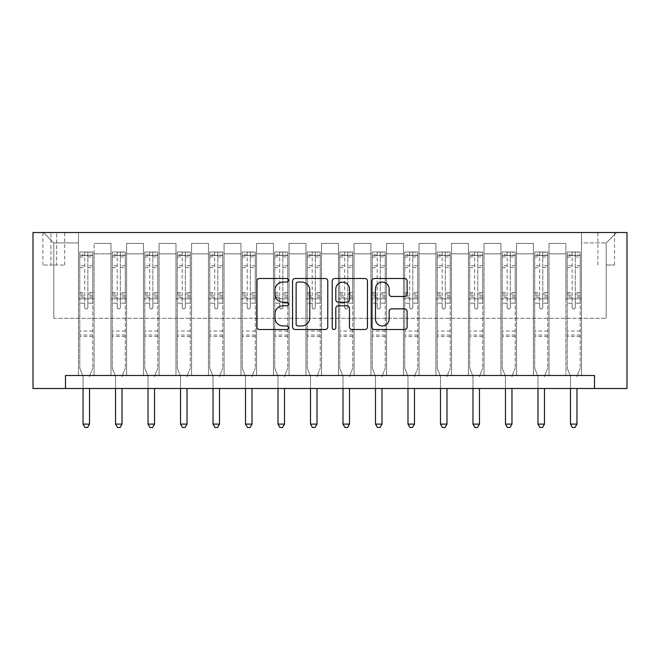 <?xml version="1.0" encoding="UTF-8"?>
<svg xmlns="http://www.w3.org/2000/svg" width="660" height="660" viewBox="0 0 660 660"><rect width="100%" height="100%" fill="white"/><g stroke="black" fill="none" stroke-linecap="round" stroke-linejoin="round"><path stroke-width="0.49" stroke-dasharray="3.3 2.47" d="M288.412 280.277A1.79 1.79 0 0 0 286.622 278.487L259.512 278.487A2.549 2.549 0 0 0 256.963 281.036L256.963 326.972A2.549 2.549 0 0 0 259.512 329.522L286.622 329.522A1.79 1.79 0 0 0 288.412 327.731A1.79 1.79 0 0 0 286.622 325.949L283.115 325.949A8.168 8.168 0 0 1 274.948 317.782L274.948 313.954A8.168 8.168 0 0 1 283.115 305.795L286.622 305.795A1.79 1.79 0 0 0 288.412 304.004A1.79 1.79 0 0 0 286.622 302.222L283.115 302.222A8.168 8.168 0 0 1 274.948 294.055L274.948 290.227A8.168 8.168 0 0 1 283.115 282.059L286.622 282.059A1.79 1.79 0 0 0 288.412 280.277M606.202 232.518L614.526 232.518L606.202 232.518M606.202 265.015L614.526 265.015L606.202 265.015M65.497 388.492L65.497 375.49L65.497 388.492L65.497 375.49L594.503 375.49L65.497 375.49L594.503 375.49L594.503 388.492L33 388.492L33 232.518L627 232.518L627 388.492L594.503 388.492L594.503 375.49L594.503 388.492M78.49 375.49L94.091 375.49L78.49 375.49L94.091 375.49L78.49 375.49L78.49 232.518L43.395 232.518L616.605 232.518L581.51 232.518L581.51 375.49L565.909 375.49L581.51 375.49L565.909 375.49L581.51 375.49L581.51 232.518L581.51 298.807L581.51 242.913L606.202 242.913L581.51 242.913L581.51 232.518L78.49 232.518L78.49 298.807L94.091 298.807L94.091 253.836L94.091 375.49L94.091 243.433L94.091 375.49L94.091 298.807L78.49 298.807L78.49 242.913L53.798 242.913L78.49 242.913L78.49 232.518L78.49 375.49M110.987 375.49L126.588 375.49L110.987 375.49L126.588 375.49L110.987 375.49L110.987 243.433L94.091 243.433L110.987 243.433L110.987 375.49L110.987 298.807L126.588 298.807L126.588 253.836L126.588 375.49L126.588 243.433L126.588 375.49L126.588 298.807L110.987 298.807L110.987 253.836L110.987 375.49M143.484 375.49L159.076 375.49L143.484 375.49L159.076 375.49L143.484 375.49L143.484 243.433L126.588 243.433L126.588 253.836L126.588 243.433L143.484 243.433L143.484 375.49L143.484 298.807L159.076 298.807L159.076 253.836L159.076 375.49L159.076 243.433L159.076 375.49L159.076 298.807L143.484 298.807L143.484 253.836L143.484 298.807L159.076 298.807L143.484 298.807L143.484 375.49M175.972 375.49L191.573 375.49L175.972 375.49L191.573 375.49L175.972 375.49L175.972 243.433L159.076 243.433L159.076 253.836L159.076 243.433L175.972 243.433L175.972 375.49L175.972 298.807L191.573 298.807L191.573 253.836L191.573 375.49L191.573 243.433L191.573 375.49L191.573 298.807L175.972 298.807L175.972 253.836L175.972 298.807L191.573 298.807L175.972 298.807L175.972 375.49M208.469 375.49L224.07 375.49L208.469 375.49L224.07 375.49L208.469 375.49L208.469 243.433L191.573 243.433L191.573 253.836L191.573 243.433L208.469 243.433L208.469 375.49L208.469 298.807L224.07 298.807L224.07 253.836L224.07 375.49L224.07 243.433L224.07 375.49L224.07 298.807L208.469 298.807L208.469 253.836L208.469 298.807L224.07 298.807L208.469 298.807L208.469 375.49M240.966 375.49L256.558 375.49L240.966 375.49L256.558 375.49L240.966 375.49L240.966 243.433L224.07 243.433L224.07 253.836L224.07 243.433L240.966 243.433L240.966 375.49L240.966 298.807L256.558 298.807L256.558 253.836L256.558 375.49L256.558 243.433L256.558 375.49L256.558 298.807L240.966 298.807L240.966 253.836L240.966 298.807L256.558 298.807L240.966 298.807L240.966 375.49M273.463 375.49L289.055 375.49L273.463 375.49L289.055 375.49L273.463 375.49L273.463 243.433L256.558 243.433L256.558 253.836L256.558 243.433L273.463 243.433L273.463 375.49L273.463 298.807L289.055 298.807L289.055 253.836L289.055 375.49L289.055 243.433L289.055 375.49L289.055 298.807L273.463 298.807L273.463 253.836L273.463 298.807L289.055 298.807L273.463 298.807L273.463 375.49M305.951 375.49L321.552 375.49L305.951 375.49L321.552 375.49L305.951 375.49L305.951 243.433L289.055 243.433L289.055 253.836L289.055 243.433L305.951 243.433L305.951 375.49L305.951 298.807L321.552 298.807L321.552 253.836L321.552 375.49L321.552 243.433L321.552 375.49L321.552 298.807L305.951 298.807L305.951 253.836L305.951 298.807L321.552 298.807L305.951 298.807L305.951 375.49M338.448 375.49L354.049 375.49L338.448 375.49L354.049 375.49L338.448 375.49L338.448 243.433L321.552 243.433L321.552 253.836L321.552 243.433L338.448 243.433L338.448 375.49L338.448 298.807L354.049 298.807L354.049 253.836L354.049 375.49L354.049 243.433L354.049 375.49L354.049 298.807L338.448 298.807L338.448 253.836L338.448 298.807L354.049 298.807L338.448 298.807L338.448 375.49M370.945 375.49L386.537 375.49L370.945 375.49L386.537 375.49L370.945 375.49L370.945 243.433L354.049 243.433L354.049 253.836L354.049 243.433L370.945 243.433L370.945 375.49L370.945 298.807L386.537 298.807L386.537 253.836L386.537 375.49L386.537 243.433L386.537 375.49L386.537 298.807L370.945 298.807L370.945 253.836L370.945 298.807L386.537 298.807L370.945 298.807L370.945 375.49M403.441 375.49L419.034 375.49L403.441 375.49L419.034 375.49L403.441 375.49L403.441 243.433L386.537 243.433L386.537 253.836L386.537 243.433L403.441 243.433L403.441 375.49L403.441 298.807L419.034 298.807L419.034 253.836L419.034 375.49L419.034 243.433L419.034 375.49L419.034 298.807L403.441 298.807L403.441 253.836L403.441 298.807L419.034 298.807L403.441 298.807L403.441 375.49M435.93 375.49L451.531 375.49L435.93 375.49L451.531 375.49L435.93 375.49L435.93 243.433L419.034 243.433L419.034 253.836L419.034 243.433L435.93 243.433L435.93 375.49L435.93 298.807L451.531 298.807L451.531 253.836L451.531 375.49L451.531 243.433L451.531 375.49L451.531 298.807L435.93 298.807L435.93 253.836L435.93 298.807L451.531 298.807L435.93 298.807L435.93 375.49M468.427 375.49L484.028 375.49L468.427 375.49L484.028 375.49L468.427 375.49L468.427 243.433L451.531 243.433L451.531 253.836L451.531 243.433L468.427 243.433L468.427 375.49L468.427 298.807L484.028 298.807L484.028 253.836L484.028 375.49L484.028 243.433L484.028 375.49L484.028 298.807L468.427 298.807L468.427 253.836L468.427 298.807L484.028 298.807L468.427 298.807L468.427 375.49M500.923 375.49L516.516 375.49L500.923 375.49L516.516 375.49L500.923 375.49L500.923 243.433L484.028 243.433L484.028 253.836L484.028 243.433L500.923 243.433L500.923 375.49L500.923 298.807L516.516 298.807L516.516 253.836L516.516 375.49L516.516 243.433L516.516 375.49L516.516 298.807L500.923 298.807L500.923 253.836L500.923 298.807L516.516 298.807L500.923 298.807L500.923 375.49M533.412 375.49L549.013 375.49L533.412 375.49L549.013 375.49L533.412 375.49L533.412 243.433L516.516 243.433L516.516 253.836L516.516 243.433L533.412 243.433L533.412 375.49L533.412 298.807L549.013 298.807L549.013 253.836L549.013 375.49L549.013 243.433L549.013 375.49L549.013 298.807L533.412 298.807L533.412 253.836L533.412 298.807L549.013 298.807L533.412 298.807L533.412 375.49M50.935 232.518L42.875 232.518L50.935 232.518L50.935 265.015L42.875 265.015L56.653 265.015L50.935 265.015L50.935 232.518M56.653 232.518L64.713 232.518L56.653 232.518L56.653 265.015L64.713 265.015L56.653 265.015L56.653 232.518M53.798 318.301L53.798 242.913L43.395 232.518L53.798 242.913L53.798 318.301L606.202 318.301L53.798 318.301M606.202 318.301L606.202 242.913L606.202 318.301M565.909 298.807L581.51 298.807L581.51 375.49L581.51 298.807L565.909 298.807L565.909 253.836L565.909 298.807L581.51 298.807L565.909 298.807L565.909 375.49L565.909 243.433L549.013 243.433L549.013 253.836L549.013 243.433L565.909 243.433L565.909 375.49L565.909 298.807M78.49 298.807L94.091 298.807L78.49 298.807M110.987 243.433L94.091 243.433L110.987 243.433L110.987 253.836L110.987 243.433M110.987 298.807L126.588 298.807L110.987 298.807M143.484 253.836L143.484 243.433L143.484 253.836L126.588 253.836L143.484 253.836M175.972 253.836L175.972 243.433L175.972 253.836L159.076 253.836L175.972 253.836M208.469 253.836L208.469 243.433L208.469 253.836L191.573 253.836L208.469 253.836M240.966 253.836L240.966 243.433L240.966 253.836L224.07 253.836L240.966 253.836M273.463 253.836L273.463 243.433L273.463 253.836L256.558 253.836L273.463 253.836M305.951 253.836L305.951 243.433L305.951 253.836L289.055 253.836L305.951 253.836M338.448 253.836L338.448 243.433L338.448 253.836L321.552 253.836L338.448 253.836M370.945 253.836L370.945 243.433L370.945 253.836L354.049 253.836L370.945 253.836M403.441 253.836L403.441 243.433L403.441 253.836L386.537 253.836L403.441 253.836M435.93 253.836L435.93 243.433L435.93 253.836L419.034 253.836L435.93 253.836M468.427 253.836L468.427 243.433L468.427 253.836L451.531 253.836L468.427 253.836M500.923 253.836L500.923 243.433L500.923 253.836L484.028 253.836L500.923 253.836M533.412 253.836L533.412 243.433L533.412 253.836L516.516 253.836L533.412 253.836M565.909 253.836L565.909 243.433L565.909 253.836L549.013 253.836L565.909 253.836M143.484 243.433L126.588 243.433L143.484 243.433M175.972 243.433L159.076 243.433L175.972 243.433M208.469 243.433L191.573 243.433L208.469 243.433M240.966 243.433L224.07 243.433L240.966 243.433M273.463 243.433L256.558 243.433L273.463 243.433M305.951 243.433L289.055 243.433L305.951 243.433M338.448 243.433L321.552 243.433L338.448 243.433M370.945 243.433L354.049 243.433L370.945 243.433M403.441 243.433L386.537 243.433L403.441 243.433M435.93 243.433L419.034 243.433L435.93 243.433M468.427 243.433L451.531 243.433L468.427 243.433M500.923 243.433L484.028 243.433L500.923 243.433M533.412 243.433L516.516 243.433L533.412 243.433M565.909 243.433L549.013 243.433L565.909 243.433M616.605 232.518L606.202 242.913L616.605 232.518M327.764 326.972L327.764 281.036A2.549 2.549 0 0 0 325.215 278.487L295.102 278.487A2.549 2.549 0 0 0 292.553 281.036L292.553 326.972A2.549 2.549 0 0 0 295.102 329.522L325.215 329.522A2.549 2.549 0 0 0 327.764 326.972M297.916 282.059A1.79 1.79 0 0 0 296.125 283.849L296.125 324.159A1.79 1.79 0 0 0 297.916 325.949L301.612 325.949A8.168 8.168 0 0 0 309.779 317.782L309.779 290.227A8.168 8.168 0 0 0 301.612 282.059L297.916 282.059M334.785 278.487L364.897 278.487A2.549 2.549 0 0 1 367.447 281.036L367.447 326.972A2.549 2.549 0 0 1 364.897 329.522L352.011 329.522A2.549 2.549 0 0 1 349.453 326.972L349.453 308.344A2.549 2.549 0 0 0 346.904 305.795L338.357 305.795A2.549 2.549 0 0 0 335.808 308.344L335.808 327.731A1.79 1.79 0 0 1 334.018 329.522A1.79 1.79 0 0 1 332.236 327.731L332.236 281.036A2.549 2.549 0 0 1 334.785 278.487M349.453 289.014A6.823 6.823 0 0 0 342.631 282.191A6.823 6.823 0 0 0 335.808 289.014L335.808 299.665A2.549 2.549 0 0 0 338.357 302.222L346.904 302.222A2.549 2.549 0 0 0 349.453 299.665L349.453 289.014M391.685 296.48L404.572 296.48A2.549 2.549 0 0 0 407.121 293.923L407.121 281.036A2.549 2.549 0 0 0 404.572 278.487L374.459 278.487A2.549 2.549 0 0 0 371.91 281.036L371.91 326.972A2.549 2.549 0 0 0 374.459 329.522L404.572 329.522A2.549 2.549 0 0 0 407.121 326.972L407.121 311.404A2.549 2.549 0 0 0 404.572 308.855L391.685 308.855A2.549 2.549 0 0 0 389.136 311.404L389.136 319.126A6.823 6.823 0 0 1 382.305 325.949A6.823 6.823 0 0 1 375.482 319.126L375.482 288.882A6.823 6.823 0 0 1 382.305 282.059A6.823 6.823 0 0 1 389.136 288.882L389.136 293.923A2.549 2.549 0 0 0 391.685 296.48M84.727 307.387A1.559 1.559 0 0 0 86.295 308.946A1.559 1.559 0 0 1 84.727 307.387L84.727 303.171L84.727 307.387M92.722 252.013L90.189 252.013L90.189 255.395L92.788 255.395L92.788 252.013L79.794 252.013L79.794 368.214L79.794 303.171L84.727 303.171L84.727 295.812L79.794 295.812M79.794 252.013L79.794 303.171L84.727 303.171L84.727 256.072C85.767 255.172 86.806 255.172 87.854 256.072L87.854 292.553L92.788 292.553L92.788 368.214L92.788 303.171L87.854 303.171L87.854 307.387A1.559 1.559 0 0 1 86.295 308.946A1.559 1.559 0 0 0 87.854 307.387L87.854 292.553M92.788 255.395L92.788 292.553M92.788 252.013L92.788 303.171L87.854 303.171L87.854 252.334L84.727 252.334L84.727 295.812M90.189 252.013L79.86 252.013M90.189 255.395L82.393 255.395L82.393 252.013M79.794 255.395L92.722 255.395M79.86 255.395L82.393 255.395M89.727 375.82L92.788 368.214L89.727 375.82A2.599 2.599 0 0 0 89.537 376.794A2.599 2.599 0 0 1 89.727 375.82M83.044 388.492L83.044 376.794A2.599 2.599 0 0 0 82.855 375.82L79.794 368.214L82.855 375.82A2.599 2.599 0 0 1 83.044 376.794L83.044 424.108L89.537 424.108L89.537 388.492M92.788 336.501L79.794 336.501M83.044 424.108L84.991 427.482L87.59 427.482L89.537 424.108M84.727 256.072L84.727 252.334M87.854 256.072L87.854 252.334M117.224 307.387A1.559 1.559 0 0 0 118.783 308.946A1.559 1.559 0 0 1 117.224 307.387L117.224 303.171L117.224 307.387M125.218 252.013L122.686 252.013L122.686 255.395L125.285 255.395L125.285 252.013L112.291 252.013L112.291 368.214L112.291 303.171L117.224 303.171L117.224 295.812L112.291 295.812M112.291 252.013L112.291 303.171L117.224 303.171L117.224 256.072C118.264 255.172 119.303 255.172 120.343 256.072L120.343 292.553L125.285 292.553L125.285 368.214L125.285 303.171L120.343 303.171L120.343 307.387A1.559 1.559 0 0 1 118.783 308.946A1.559 1.559 0 0 0 120.343 307.387L120.343 292.553M125.285 255.395L125.285 292.553M125.285 252.013L125.285 303.171L120.343 303.171L120.343 252.334L117.224 252.334L117.224 295.812M122.686 252.013L112.349 252.013M122.686 255.395L114.889 255.395L114.889 252.013M112.291 255.395L125.218 255.395M112.349 255.395L114.889 255.395M122.224 375.82L125.285 368.214L122.224 375.82A2.599 2.599 0 0 0 122.034 376.794A2.599 2.599 0 0 1 122.224 375.82M115.533 388.492L115.533 376.794A2.599 2.599 0 0 0 115.351 375.82L112.291 368.214L115.351 375.82A2.599 2.599 0 0 1 115.533 376.794L115.533 424.108L122.034 424.108L122.034 388.492M125.285 336.501L112.291 336.501M115.533 424.108L117.488 427.482L120.087 427.482L122.034 424.108M117.224 256.072L117.224 252.334M120.343 256.072L120.343 252.334M149.721 307.387A1.559 1.559 0 0 0 151.28 308.946A1.559 1.559 0 0 1 149.721 307.387L149.721 303.171L149.721 307.387M157.715 252.013L155.182 252.013L155.182 255.395L157.781 255.395L157.781 252.013L144.779 252.013L144.779 368.214L144.779 303.171L149.721 303.171L149.721 295.812L144.779 295.812M144.779 252.013L144.779 303.171L149.721 303.171L149.721 256.072C150.761 255.172 151.8 255.172 152.839 256.072L152.839 292.553L157.781 292.553L157.781 368.214L157.781 303.171L152.839 303.171L152.839 307.387A1.559 1.559 0 0 1 151.28 308.946A1.559 1.559 0 0 0 152.839 307.387L152.839 292.553M157.781 255.395L157.781 292.553M157.781 252.013L157.781 303.171L152.839 303.171L152.839 252.334L149.721 252.334L149.721 295.812M155.182 252.013L144.845 252.013M155.182 255.395L147.378 255.395L147.378 252.013M144.779 255.395L157.715 255.395M144.845 255.395L147.378 255.395M154.72 375.82L157.781 368.214L154.72 375.82A2.599 2.599 0 0 0 154.531 376.794A2.599 2.599 0 0 1 154.72 375.82M148.03 388.492L148.03 376.794A2.599 2.599 0 0 0 147.84 375.82L144.779 368.214L147.84 375.82A2.599 2.599 0 0 1 148.03 376.794L148.03 424.108L154.531 424.108L154.531 388.492M157.781 336.501L144.779 336.501M148.03 424.108L149.977 427.482L152.584 427.482L154.531 424.108M149.721 256.072L149.721 252.334M152.839 256.072L152.839 252.334M182.218 307.387A1.559 1.559 0 0 0 183.777 308.946A1.559 1.559 0 0 1 182.218 307.387L182.218 303.171L182.218 307.387M190.212 252.013L187.671 252.013L187.671 255.395L190.27 255.395L190.27 252.013L177.276 252.013L177.276 368.214L177.276 303.171L182.218 303.171L182.218 295.812L177.276 295.812M177.276 252.013L177.276 303.171L182.218 303.171L182.218 256.072C183.249 255.172 184.288 255.172 185.336 256.072L185.336 292.553L190.27 292.553L190.27 368.214L190.27 303.171L185.336 303.171L185.336 307.387A1.559 1.559 0 0 1 183.777 308.946A1.559 1.559 0 0 0 185.336 307.387L185.336 292.553M190.27 255.395L190.27 292.553M190.27 252.013L190.27 303.171L185.336 303.171L185.336 252.334L182.218 252.334L182.218 295.812M187.671 252.013L177.342 252.013M187.671 255.395L179.875 255.395L179.875 252.013M177.276 255.395L190.212 255.395M177.342 255.395L179.875 255.395M187.209 375.82L190.27 368.214L187.209 375.82A2.599 2.599 0 0 0 187.027 376.794A2.599 2.599 0 0 1 187.209 375.82M180.526 388.492L180.526 376.794A2.599 2.599 0 0 0 180.337 375.82L177.276 368.214L180.337 375.82A2.599 2.599 0 0 1 180.526 376.794L180.526 424.108L187.027 424.108L187.027 388.492M190.27 336.501L177.276 336.501M180.526 424.108L182.474 427.482L185.072 427.482L187.027 424.108M182.218 256.072L182.218 252.334M185.336 256.072L185.336 252.334M214.706 307.387A1.559 1.559 0 0 0 216.265 308.946A1.559 1.559 0 0 1 214.706 307.387L214.706 303.171L214.706 307.387M222.7 252.013L220.168 252.013L220.168 255.395L222.766 255.395L222.766 252.013L209.773 252.013L209.773 368.214L209.773 303.171L214.706 303.171L214.706 295.812L209.773 295.812M209.773 252.013L209.773 303.171L214.706 303.171L214.706 256.072C215.746 255.172 216.785 255.172 217.833 256.072L217.833 292.553L222.766 292.553L222.766 368.214L222.766 303.171L217.833 303.171L217.833 307.387A1.559 1.559 0 0 1 216.265 308.946A1.559 1.559 0 0 0 217.833 307.387L217.833 292.553M222.766 255.395L222.766 292.553M222.766 252.013L222.766 303.171L217.833 303.171L217.833 252.334L214.706 252.334L214.706 295.812M220.168 252.013L209.839 252.013M220.168 255.395L212.371 255.395L212.371 252.013M209.773 255.395L222.7 255.395M209.839 255.395L212.371 255.395M219.706 375.82L222.766 368.214L219.706 375.82A2.599 2.599 0 0 0 219.516 376.794A2.599 2.599 0 0 1 219.706 375.82M213.023 388.492L213.023 376.794A2.599 2.599 0 0 0 212.834 375.82L209.773 368.214L212.834 375.82A2.599 2.599 0 0 1 213.023 376.794L213.023 424.108L219.516 424.108L219.516 388.492M222.766 336.501L209.773 336.501M213.023 424.108L214.97 427.482L217.569 427.482L219.516 424.108M214.706 256.072L214.706 252.334M217.833 256.072L217.833 252.334M247.203 307.387A1.559 1.559 0 0 0 248.762 308.946A1.559 1.559 0 0 1 247.203 307.387L247.203 303.171L247.203 307.387M255.197 252.013L252.664 252.013L252.664 255.395L255.263 255.395L255.263 252.013L242.261 252.013L242.261 368.214L242.261 303.171L247.203 303.171L247.203 295.812L242.261 295.812M242.261 252.013L242.261 303.171L247.203 303.171L247.203 256.072C248.242 255.172 249.282 255.172 250.321 256.072L250.321 292.553L255.263 292.553L255.263 368.214L255.263 303.171L250.321 303.171L250.321 307.387A1.559 1.559 0 0 1 248.762 308.946A1.559 1.559 0 0 0 250.321 307.387L250.321 292.553M255.263 255.395L255.263 292.553M255.263 252.013L255.263 303.171L250.321 303.171L250.321 252.334L247.203 252.334L247.203 295.812M252.664 252.013L242.327 252.013M252.664 255.395L244.868 255.395L244.868 252.013M242.261 255.395L255.197 255.395M242.327 255.395L244.868 255.395M252.202 375.82L255.263 368.214L252.202 375.82A2.599 2.599 0 0 0 252.013 376.794A2.599 2.599 0 0 1 252.202 375.82M245.512 388.492L245.512 376.794A2.599 2.599 0 0 0 245.33 375.82L242.261 368.214L245.33 375.82A2.599 2.599 0 0 1 245.512 376.794L245.512 424.108L252.013 424.108L252.013 388.492M255.263 336.501L242.261 336.501M245.512 424.108L247.467 427.482L250.066 427.482L252.013 424.108M247.203 256.072L247.203 252.334M250.321 256.072L250.321 252.334M279.7 307.387A1.559 1.559 0 0 0 281.259 308.946A1.559 1.559 0 0 1 279.7 307.387L279.7 303.171L279.7 307.387M287.694 252.013L285.161 252.013L285.161 255.395L287.76 255.395L287.76 252.013L274.758 252.013L274.758 368.214L274.758 303.171L279.7 303.171L279.7 295.812L274.758 295.812M274.758 252.013L274.758 303.171L279.7 303.171L279.7 256.072C280.739 255.172 281.779 255.172 282.818 256.072L282.818 292.553L287.76 292.553L287.76 368.214L287.76 303.171L282.818 303.171L282.818 307.387A1.559 1.559 0 0 1 281.259 308.946A1.559 1.559 0 0 0 282.818 307.387L282.818 292.553M287.76 255.395L287.76 292.553M287.76 252.013L287.76 303.171L282.818 303.171L282.818 252.334L279.7 252.334L279.7 295.812M285.161 252.013L274.824 252.013M285.161 255.395L277.357 255.395L277.357 252.013M274.758 255.395L287.694 255.395M274.824 255.395L277.357 255.395M284.699 375.82L287.76 368.214L284.699 375.82A2.599 2.599 0 0 0 284.51 376.794A2.599 2.599 0 0 1 284.699 375.82M278.009 388.492L278.009 376.794A2.599 2.599 0 0 0 277.819 375.82L274.758 368.214L277.819 375.82A2.599 2.599 0 0 1 278.009 376.794L278.009 424.108L284.51 424.108L284.51 388.492M287.76 336.501L274.758 336.501M278.009 424.108L279.955 427.482L282.554 427.482L284.51 424.108M279.7 256.072L279.7 252.334M282.818 256.072L282.818 252.334M312.197 307.387A1.559 1.559 0 0 0 313.756 308.946A1.559 1.559 0 0 1 312.197 307.387L312.197 303.171L312.197 307.387M320.191 252.013L317.65 252.013L317.65 255.395L320.248 255.395L320.248 252.013L307.255 252.013L307.255 368.214L307.255 303.171L312.197 303.171L312.197 295.812L307.255 295.812M307.255 252.013L307.255 303.171L312.197 303.171L312.197 256.072C313.228 255.172 314.267 255.172 315.315 256.072L315.315 292.553L320.248 292.553L320.248 368.214L320.248 303.171L315.315 303.171L315.315 307.387A1.559 1.559 0 0 1 313.756 308.946A1.559 1.559 0 0 0 315.315 307.387L315.315 292.553M320.248 255.395L320.248 292.553M320.248 252.013L320.248 303.171L315.315 303.171L315.315 252.334L312.197 252.334L312.197 295.812M317.65 252.013L307.321 252.013M317.65 255.395L309.853 255.395L309.853 252.013M307.255 255.395L320.191 255.395M307.321 255.395L309.853 255.395M317.188 375.82L320.248 368.214L317.188 375.82A2.599 2.599 0 0 0 317.006 376.794A2.599 2.599 0 0 1 317.188 375.82M310.505 388.492L310.505 376.794A2.599 2.599 0 0 0 310.315 375.82L307.255 368.214L310.315 375.82A2.599 2.599 0 0 1 310.505 376.794L310.505 424.108L317.006 424.108L317.006 388.492M320.248 336.501L307.255 336.501M310.505 424.108L312.452 427.482L315.051 427.482L317.006 424.108M312.197 256.072L312.197 252.334M315.315 256.072L315.315 252.334M344.685 307.387A1.559 1.559 0 0 0 346.244 308.946A1.559 1.559 0 0 1 344.685 307.387L344.685 303.171L344.685 307.387M352.679 252.013L350.147 252.013L350.147 255.395L352.745 255.395L352.745 252.013L339.751 252.013L339.751 368.214L339.751 303.171L344.685 303.171L344.685 295.812L339.751 295.812M339.751 252.013L339.751 303.171L344.685 303.171L344.685 256.072C345.724 255.172 346.764 255.172 347.803 256.072L347.803 292.553L352.745 292.553L352.745 368.214L352.745 303.171L347.803 303.171L347.803 307.387A1.559 1.559 0 0 1 346.244 308.946A1.559 1.559 0 0 0 347.803 307.387L347.803 292.553M352.745 255.395L352.745 292.553M352.745 252.013L352.745 303.171L347.803 303.171L347.803 252.334L344.685 252.334L344.685 295.812M350.147 252.013L339.809 252.013M350.147 255.395L342.35 255.395L342.35 252.013M339.751 255.395L352.679 255.395M339.809 255.395L342.35 255.395M349.685 375.82L352.745 368.214L349.685 375.82A2.599 2.599 0 0 0 349.495 376.794A2.599 2.599 0 0 1 349.685 375.82M342.994 388.492L342.994 376.794A2.599 2.599 0 0 0 342.812 375.82L339.751 368.214L342.812 375.82A2.599 2.599 0 0 1 342.994 376.794L342.994 424.108L349.495 424.108L349.495 388.492M352.745 336.501L339.751 336.501M342.994 424.108L344.949 427.482L347.548 427.482L349.495 424.108M344.685 256.072L344.685 252.334M347.803 256.072L347.803 252.334M377.182 307.387A1.559 1.559 0 0 0 378.741 308.946A1.559 1.559 0 0 1 377.182 307.387L377.182 303.171L377.182 307.387M385.176 252.013L382.643 252.013L382.643 255.395L385.242 255.395L385.242 252.013L372.24 252.013L372.24 368.214L372.24 303.171L377.182 303.171L377.182 295.812L372.24 295.812M372.24 252.013L372.24 303.171L377.182 303.171L377.182 256.072C378.221 255.172 379.261 255.172 380.3 256.072L380.3 292.553L385.242 292.553L385.242 368.214L385.242 303.171L380.3 303.171L380.3 307.387A1.559 1.559 0 0 1 378.741 308.946A1.559 1.559 0 0 0 380.3 307.387L380.3 292.553M385.242 255.395L385.242 292.553M385.242 252.013L385.242 303.171L380.3 303.171L380.3 252.334L377.182 252.334L377.182 295.812M382.643 252.013L372.306 252.013M382.643 255.395L374.839 255.395L374.839 252.013M372.24 255.395L385.176 255.395M372.306 255.395L374.839 255.395M382.181 375.82L385.242 368.214L382.181 375.82A2.599 2.599 0 0 0 381.991 376.794A2.599 2.599 0 0 1 382.181 375.82M375.49 388.492L375.49 376.794A2.599 2.599 0 0 0 375.301 375.82L372.24 368.214L375.301 375.82A2.599 2.599 0 0 1 375.49 376.794L375.49 424.108L381.991 424.108L381.991 388.492M385.242 336.501L372.24 336.501M375.49 424.108L377.446 427.482L380.045 427.482L381.991 424.108M377.182 256.072L377.182 252.334M380.3 256.072L380.3 252.334M409.678 307.387A1.559 1.559 0 0 0 411.238 308.946A1.559 1.559 0 0 1 409.678 307.387L409.678 303.171L409.678 307.387M417.673 252.013L415.132 252.013L415.132 255.395L417.739 255.395L417.739 252.013L404.737 252.013L404.737 368.214L404.737 303.171L409.678 303.171L409.678 295.812L404.737 295.812M404.737 252.013L404.737 303.171L409.678 303.171L409.678 256.072C410.718 255.172 411.757 255.172 412.797 256.072L412.797 292.553L417.739 292.553L417.739 368.214L417.739 303.171L412.797 303.171L412.797 307.387A1.559 1.559 0 0 1 411.238 308.946A1.559 1.559 0 0 0 412.797 307.387L412.797 292.553M417.739 255.395L417.739 292.553M417.739 252.013L417.739 303.171L412.797 303.171L412.797 252.334L409.678 252.334L409.678 295.812M415.132 252.013L404.803 252.013M415.132 255.395L407.335 255.395L407.335 252.013M404.737 255.395L417.673 255.395M404.803 255.395L407.335 255.395M414.67 375.82L417.739 368.214L414.67 375.82A2.599 2.599 0 0 0 414.488 376.794A2.599 2.599 0 0 1 414.67 375.82M407.987 388.492L407.987 376.794A2.599 2.599 0 0 0 407.798 375.82L404.737 368.214L407.798 375.82A2.599 2.599 0 0 1 407.987 376.794L407.987 424.108L414.488 424.108L414.488 388.492M417.739 336.501L404.737 336.501M407.987 424.108L409.934 427.482L412.533 427.482L414.488 424.108M409.678 256.072L409.678 252.334M412.797 256.072L412.797 252.334M442.167 307.387A1.559 1.559 0 0 0 443.734 308.946A1.559 1.559 0 0 1 442.167 307.387L442.167 303.171L442.167 307.387M450.161 252.013L447.629 252.013L447.629 255.395L450.227 255.395L450.227 252.013L437.233 252.013L437.233 368.214L437.233 303.171L442.167 303.171L442.167 295.812L437.233 295.812M437.233 252.013L437.233 303.171L442.167 303.171L442.167 256.072C443.207 255.172 444.246 255.172 445.294 256.072L445.294 292.553L450.227 292.553L450.227 368.214L450.227 303.171L445.294 303.171L445.294 307.387A1.559 1.559 0 0 1 443.734 308.946A1.559 1.559 0 0 0 445.294 307.387L445.294 292.553M450.227 255.395L450.227 292.553M450.227 252.013L450.227 303.171L445.294 303.171L445.294 252.334L442.167 252.334L442.167 295.812M447.629 252.013L437.299 252.013M447.629 255.395L439.832 255.395L439.832 252.013M437.233 255.395L450.161 255.395M437.299 255.395L439.832 255.395M447.166 375.82L450.227 368.214L447.166 375.82A2.599 2.599 0 0 0 446.977 376.794A2.599 2.599 0 0 1 447.166 375.82M440.484 388.492L440.484 376.794A2.599 2.599 0 0 0 440.294 375.82L437.233 368.214L440.294 375.82A2.599 2.599 0 0 1 440.484 376.794L440.484 424.108L446.977 424.108L446.977 388.492M450.227 336.501L437.233 336.501M440.484 424.108L442.431 427.482L445.03 427.482L446.977 424.108M442.167 256.072L442.167 252.334M445.294 256.072L445.294 252.334M474.664 307.387A1.559 1.559 0 0 0 476.223 308.946A1.559 1.559 0 0 1 474.664 307.387L474.664 303.171L474.664 307.387M482.658 252.013L480.125 252.013L480.125 255.395L482.724 255.395L482.724 252.013L469.73 252.013L469.73 368.214L469.73 303.171L474.664 303.171L474.664 295.812L469.73 295.812M469.73 252.013L469.73 303.171L474.664 303.171L474.664 256.072C475.703 255.172 476.743 255.172 477.782 256.072L477.782 292.553L482.724 292.553L482.724 368.214L482.724 303.171L477.782 303.171L477.782 307.387A1.559 1.559 0 0 1 476.223 308.946A1.559 1.559 0 0 0 477.782 307.387L477.782 292.553M482.724 255.395L482.724 292.553M482.724 252.013L482.724 303.171L477.782 303.171L477.782 252.334L474.664 252.334L474.664 295.812M480.125 252.013L469.788 252.013M480.125 255.395L472.329 255.395L472.329 252.013M469.73 255.395L482.658 255.395M469.788 255.395L472.329 255.395M479.663 375.82L482.724 368.214L479.663 375.82A2.599 2.599 0 0 0 479.473 376.794A2.599 2.599 0 0 1 479.663 375.82M472.972 388.492L472.972 376.794A2.599 2.599 0 0 0 472.791 375.82L469.73 368.214L472.791 375.82A2.599 2.599 0 0 1 472.972 376.794L472.972 424.108L479.473 424.108L479.473 388.492M482.724 336.501L469.73 336.501M472.972 424.108L474.928 427.482L477.526 427.482L479.473 424.108M474.664 256.072L474.664 252.334M477.782 256.072L477.782 252.334M507.16 307.387A1.559 1.559 0 0 0 508.72 308.946A1.559 1.559 0 0 1 507.16 307.387L507.16 303.171L507.16 307.387M515.155 252.013L512.622 252.013L512.622 255.395L515.221 255.395L515.221 252.013L502.219 252.013L502.219 368.214L502.219 303.171L507.16 303.171L507.16 295.812L502.219 295.812M502.219 252.013L502.219 303.171L507.16 303.171L507.16 256.072C508.2 255.172 509.239 255.172 510.279 256.072L510.279 292.553L515.221 292.553L515.221 368.214L515.221 303.171L510.279 303.171L510.279 307.387A1.559 1.559 0 0 1 508.72 308.946A1.559 1.559 0 0 0 510.279 307.387L510.279 292.553M515.221 255.395L515.221 292.553M515.221 252.013L515.221 303.171L510.279 303.171L510.279 252.334L507.16 252.334L507.16 295.812M512.622 252.013L502.285 252.013M512.622 255.395L504.817 255.395L504.817 252.013M502.219 255.395L515.155 255.395M502.285 255.395L504.817 255.395M512.16 375.82L515.221 368.214L512.16 375.82A2.599 2.599 0 0 0 511.97 376.794A2.599 2.599 0 0 1 512.16 375.82M505.469 388.492L505.469 376.794A2.599 2.599 0 0 0 505.279 375.82L502.219 368.214L505.279 375.82A2.599 2.599 0 0 1 505.469 376.794L505.469 424.108L511.97 424.108L511.97 388.492M515.221 336.501L502.219 336.501M505.469 424.108L507.416 427.482L510.023 427.482L511.97 424.108M507.16 256.072L507.16 252.334M510.279 256.072L510.279 252.334M539.657 307.387A1.559 1.559 0 0 0 541.216 308.946A1.559 1.559 0 0 1 539.657 307.387L539.657 303.171L539.657 307.387M547.652 252.013L545.111 252.013L545.111 255.395L547.709 255.395L547.709 252.013L534.715 252.013L534.715 368.214L534.715 303.171L539.657 303.171L539.657 295.812L534.715 295.812M534.715 252.013L534.715 303.171L539.657 303.171L539.657 256.072C540.688 255.172 541.728 255.172 542.776 256.072L542.776 292.553L547.709 292.553L547.709 368.214L547.709 303.171L542.776 303.171L542.776 307.387A1.559 1.559 0 0 1 541.216 308.946A1.559 1.559 0 0 0 542.776 307.387L542.776 292.553M547.709 255.395L547.709 292.553M547.709 252.013L547.709 303.171L542.776 303.171L542.776 252.334L539.657 252.334L539.657 295.812M545.111 252.013L534.781 252.013M545.111 255.395L537.314 255.395L537.314 252.013M534.715 255.395L547.652 255.395M534.781 255.395L537.314 255.395M544.648 375.82L547.709 368.214L544.648 375.82A2.599 2.599 0 0 0 544.467 376.794A2.599 2.599 0 0 1 544.648 375.82M537.966 388.492L537.966 376.794A2.599 2.599 0 0 0 537.776 375.82L534.715 368.214L537.776 375.82A2.599 2.599 0 0 1 537.966 376.794L537.966 424.108L544.467 424.108L544.467 388.492M547.709 336.501L534.715 336.501M537.966 424.108L539.913 427.482L542.512 427.482L544.467 424.108M539.657 256.072L539.657 252.334M542.776 256.072L542.776 252.334M572.146 307.387A1.559 1.559 0 0 0 573.705 308.946A1.559 1.559 0 0 1 572.146 307.387L572.146 303.171L572.146 307.387M580.14 252.013L577.607 252.013L577.607 255.395L580.206 255.395L580.206 252.013L567.212 252.013L567.212 368.214L567.212 303.171L572.146 303.171L572.146 295.812L567.212 295.812M567.212 252.013L567.212 303.171L572.146 303.171L572.146 256.072C573.185 255.172 574.225 255.172 575.272 256.072L575.272 292.553L580.206 292.553L580.206 368.214L580.206 303.171L575.272 303.171L575.272 307.387A1.559 1.559 0 0 1 573.705 308.946A1.559 1.559 0 0 0 575.272 307.387L575.272 292.553M580.206 255.395L580.206 292.553M580.206 252.013L580.206 303.171L575.272 303.171L575.272 252.334L572.146 252.334L572.146 295.812M577.607 252.013L567.278 252.013M577.607 255.395L569.811 255.395L569.811 252.013M567.212 255.395L580.14 255.395M567.278 255.395L569.811 255.395M577.145 375.82L580.206 368.214L577.145 375.82A2.599 2.599 0 0 0 576.956 376.794A2.599 2.599 0 0 1 577.145 375.82M570.463 388.492L570.463 376.794A2.599 2.599 0 0 0 570.273 375.82L567.212 368.214L570.273 375.82A2.599 2.599 0 0 1 570.463 376.794L570.463 424.108L576.956 424.108L576.956 388.492M580.206 336.501L567.212 336.501M570.463 424.108L572.41 427.482L575.009 427.482L576.956 424.108M572.146 256.072L572.146 252.334M575.272 256.072L575.272 252.334M110.987 253.836L94.091 253.836L110.987 253.836M84.727 265.749L79.794 265.749M79.794 267.597L84.727 267.597M79.794 292.553L84.727 292.553M92.788 331.039L79.794 331.039M84.727 297.28L79.794 297.28M92.788 297.28L87.854 297.28M79.794 294.03L84.727 294.03M87.854 294.03L92.788 294.03M92.788 295.812L87.854 295.812M92.788 265.749L87.854 265.749M87.854 267.597L92.788 267.597M84.727 255.123L79.794 255.123M79.794 256.979L84.727 256.979M92.788 255.123L87.854 255.123M87.854 256.979L92.788 256.979M92.788 335.033L79.794 335.033M117.224 265.749L112.291 265.749M112.291 267.597L117.224 267.597M112.291 292.553L117.224 292.553M125.285 331.039L112.291 331.039M117.224 297.28L112.291 297.28M125.285 297.28L120.343 297.28M112.291 294.03L117.224 294.03M120.343 294.03L125.285 294.03M125.285 295.812L120.343 295.812M125.285 265.749L120.343 265.749M120.343 267.597L125.285 267.597M117.224 255.123L112.291 255.123M112.291 256.979L117.224 256.979M125.285 255.123L120.343 255.123M120.343 256.979L125.285 256.979M125.285 335.033L112.291 335.033M149.721 265.749L144.779 265.749M144.779 267.597L149.721 267.597M144.779 292.553L149.721 292.553M157.781 331.039L144.779 331.039M149.721 297.28L144.779 297.28M157.781 297.28L152.839 297.28M144.779 294.03L149.721 294.03M152.839 294.03L157.781 294.03M157.781 295.812L152.839 295.812M157.781 265.749L152.839 265.749M152.839 267.597L157.781 267.597M149.721 255.123L144.779 255.123M144.779 256.979L149.721 256.979M157.781 255.123L152.839 255.123M152.839 256.979L157.781 256.979M157.781 335.033L144.779 335.033M182.218 265.749L177.276 265.749M177.276 267.597L182.218 267.597M177.276 292.553L182.218 292.553M190.27 331.039L177.276 331.039M182.218 297.28L177.276 297.28M190.27 297.28L185.336 297.28M177.276 294.03L182.218 294.03M185.336 294.03L190.27 294.03M190.27 295.812L185.336 295.812M190.27 265.749L185.336 265.749M185.336 267.597L190.27 267.597M182.218 255.123L177.276 255.123M177.276 256.979L182.218 256.979M190.27 255.123L185.336 255.123M185.336 256.979L190.27 256.979M190.27 335.033L177.276 335.033M214.706 265.749L209.773 265.749M209.773 267.597L214.706 267.597M209.773 292.553L214.706 292.553M222.766 331.039L209.773 331.039M214.706 297.28L209.773 297.28M222.766 297.28L217.833 297.28M209.773 294.03L214.706 294.03M217.833 294.03L222.766 294.03M222.766 295.812L217.833 295.812M222.766 265.749L217.833 265.749M217.833 267.597L222.766 267.597M214.706 255.123L209.773 255.123M209.773 256.979L214.706 256.979M222.766 255.123L217.833 255.123M217.833 256.979L222.766 256.979M222.766 335.033L209.773 335.033M247.203 265.749L242.261 265.749M242.261 267.597L247.203 267.597M242.261 292.553L247.203 292.553M255.263 331.039L242.261 331.039M247.203 297.28L242.261 297.28M255.263 297.28L250.321 297.28M242.261 294.03L247.203 294.03M250.321 294.03L255.263 294.03M255.263 295.812L250.321 295.812M255.263 265.749L250.321 265.749M250.321 267.597L255.263 267.597M247.203 255.123L242.261 255.123M242.261 256.979L247.203 256.979M255.263 255.123L250.321 255.123M250.321 256.979L255.263 256.979M255.263 335.033L242.261 335.033M279.7 265.749L274.758 265.749M274.758 267.597L279.7 267.597M274.758 292.553L279.7 292.553M287.76 331.039L274.758 331.039M279.7 297.28L274.758 297.28M287.76 297.28L282.818 297.28M274.758 294.03L279.7 294.03M282.818 294.03L287.76 294.03M287.76 295.812L282.818 295.812M287.76 265.749L282.818 265.749M282.818 267.597L287.76 267.597M279.7 255.123L274.758 255.123M274.758 256.979L279.7 256.979M287.76 255.123L282.818 255.123M282.818 256.979L287.76 256.979M287.76 335.033L274.758 335.033M312.197 265.749L307.255 265.749M307.255 267.597L312.197 267.597M307.255 292.553L312.197 292.553M320.248 331.039L307.255 331.039M312.197 297.28L307.255 297.28M320.248 297.28L315.315 297.28M307.255 294.03L312.197 294.03M315.315 294.03L320.248 294.03M320.248 295.812L315.315 295.812M320.248 265.749L315.315 265.749M315.315 267.597L320.248 267.597M312.197 255.123L307.255 255.123M307.255 256.979L312.197 256.979M320.248 255.123L315.315 255.123M315.315 256.979L320.248 256.979M320.248 335.033L307.255 335.033M344.685 265.749L339.751 265.749M339.751 267.597L344.685 267.597M339.751 292.553L344.685 292.553M352.745 331.039L339.751 331.039M344.685 297.28L339.751 297.28M352.745 297.28L347.803 297.28M339.751 294.03L344.685 294.03M347.803 294.03L352.745 294.03M352.745 295.812L347.803 295.812M352.745 265.749L347.803 265.749M347.803 267.597L352.745 267.597M344.685 255.123L339.751 255.123M339.751 256.979L344.685 256.979M352.745 255.123L347.803 255.123M347.803 256.979L352.745 256.979M352.745 335.033L339.751 335.033M377.182 265.749L372.24 265.749M372.24 267.597L377.182 267.597M372.24 292.553L377.182 292.553M385.242 331.039L372.24 331.039M377.182 297.28L372.24 297.28M385.242 297.28L380.3 297.28M372.24 294.03L377.182 294.03M380.3 294.03L385.242 294.03M385.242 295.812L380.3 295.812M385.242 265.749L380.3 265.749M380.3 267.597L385.242 267.597M377.182 255.123L372.24 255.123M372.24 256.979L377.182 256.979M385.242 255.123L380.3 255.123M380.3 256.979L385.242 256.979M385.242 335.033L372.24 335.033M409.678 265.749L404.737 265.749M404.737 267.597L409.678 267.597M404.737 292.553L409.678 292.553M417.739 331.039L404.737 331.039M409.678 297.28L404.737 297.28M417.739 297.28L412.797 297.28M404.737 294.03L409.678 294.03M412.797 294.03L417.739 294.03M417.739 295.812L412.797 295.812M417.739 265.749L412.797 265.749M412.797 267.597L417.739 267.597M409.678 255.123L404.737 255.123M404.737 256.979L409.678 256.979M417.739 255.123L412.797 255.123M412.797 256.979L417.739 256.979M417.739 335.033L404.737 335.033M442.167 265.749L437.233 265.749M437.233 267.597L442.167 267.597M437.233 292.553L442.167 292.553M450.227 331.039L437.233 331.039M442.167 297.28L437.233 297.28M450.227 297.28L445.294 297.28M437.233 294.03L442.167 294.03M445.294 294.03L450.227 294.03M450.227 295.812L445.294 295.812M450.227 265.749L445.294 265.749M445.294 267.597L450.227 267.597M442.167 255.123L437.233 255.123M437.233 256.979L442.167 256.979M450.227 255.123L445.294 255.123M445.294 256.979L450.227 256.979M450.227 335.033L437.233 335.033M474.664 265.749L469.73 265.749M469.73 267.597L474.664 267.597M469.73 292.553L474.664 292.553M482.724 331.039L469.73 331.039M474.664 297.28L469.73 297.28M482.724 297.28L477.782 297.28M469.73 294.03L474.664 294.03M477.782 294.03L482.724 294.03M482.724 295.812L477.782 295.812M482.724 265.749L477.782 265.749M477.782 267.597L482.724 267.597M474.664 255.123L469.73 255.123M469.73 256.979L474.664 256.979M482.724 255.123L477.782 255.123M477.782 256.979L482.724 256.979M482.724 335.033L469.73 335.033M507.16 265.749L502.219 265.749M502.219 267.597L507.16 267.597M502.219 292.553L507.16 292.553M515.221 331.039L502.219 331.039M507.16 297.28L502.219 297.28M515.221 297.28L510.279 297.28M502.219 294.03L507.16 294.03M510.279 294.03L515.221 294.03M515.221 295.812L510.279 295.812M515.221 265.749L510.279 265.749M510.279 267.597L515.221 267.597M507.16 255.123L502.219 255.123M502.219 256.979L507.16 256.979M515.221 255.123L510.279 255.123M510.279 256.979L515.221 256.979M515.221 335.033L502.219 335.033M539.657 265.749L534.715 265.749M534.715 267.597L539.657 267.597M534.715 292.553L539.657 292.553M547.709 331.039L534.715 331.039M539.657 297.28L534.715 297.28M547.709 297.28L542.776 297.28M534.715 294.03L539.657 294.03M542.776 294.03L547.709 294.03M547.709 295.812L542.776 295.812M547.709 265.749L542.776 265.749M542.776 267.597L547.709 267.597M539.657 255.123L534.715 255.123M534.715 256.979L539.657 256.979M547.709 255.123L542.776 255.123M542.776 256.979L547.709 256.979M547.709 335.033L534.715 335.033M572.146 265.749L567.212 265.749M567.212 267.597L572.146 267.597M567.212 292.553L572.146 292.553M580.206 331.039L567.212 331.039M572.146 297.28L567.212 297.28M580.206 297.28L575.272 297.28M567.212 294.03L572.146 294.03M575.272 294.03L580.206 294.03M580.206 295.812L575.272 295.812M580.206 265.749L575.272 265.749M575.272 267.597L580.206 267.597M572.146 255.123L567.212 255.123M567.212 256.979L572.146 256.979M580.206 255.123L575.272 255.123M575.272 256.979L580.206 256.979M580.206 335.033L567.212 335.033M597.886 265.015L597.886 232.518M42.875 265.015L42.875 232.518M64.713 265.015L64.713 232.518M614.526 265.015L614.526 232.518"/><path stroke-width="0.99" d="M288.412 280.277A1.79 1.79 0 0 0 286.622 278.487L259.512 278.487A2.549 2.549 0 0 0 256.963 281.036L256.963 326.972A2.549 2.549 0 0 0 259.512 329.522L286.622 329.522A1.79 1.79 0 0 0 288.412 327.731A1.79 1.79 0 0 0 286.622 325.949L283.115 325.949A8.168 8.168 0 0 1 274.948 317.782L274.948 313.954A8.168 8.168 0 0 1 283.115 305.795L286.622 305.795A1.79 1.79 0 0 0 288.412 304.004A1.79 1.79 0 0 0 286.622 302.222L283.115 302.222A8.168 8.168 0 0 1 274.948 294.055L274.948 290.227A8.168 8.168 0 0 1 283.115 282.059L286.622 282.059A1.79 1.79 0 0 0 288.412 280.277M404.572 296.48A2.549 2.549 0 0 0 407.121 293.923L407.121 281.036A2.549 2.549 0 0 0 404.572 278.487L374.459 278.487A2.549 2.549 0 0 0 371.91 281.036L371.91 326.972A2.549 2.549 0 0 0 374.459 329.522L404.572 329.522A2.549 2.549 0 0 0 407.121 326.972L407.121 311.404A2.549 2.549 0 0 0 404.572 308.855L391.685 308.855A2.549 2.549 0 0 0 389.136 311.404L389.136 319.126A6.823 6.823 0 0 1 382.305 325.949A6.823 6.823 0 0 1 375.482 319.126L375.482 288.882A6.823 6.823 0 0 1 382.305 282.059A6.823 6.823 0 0 1 389.136 288.882L389.136 293.923A2.549 2.549 0 0 0 391.685 296.48L404.572 296.48M594.503 388.492L627 388.492L627 232.518L33 232.518L33 388.492L594.503 388.492L594.503 375.49L65.497 375.49L65.497 388.492M327.764 281.036A2.549 2.549 0 0 0 325.215 278.487L295.102 278.487A2.549 2.549 0 0 0 292.553 281.036L292.553 326.972A2.549 2.549 0 0 0 295.102 329.522L325.215 329.522A2.549 2.549 0 0 0 327.764 326.972L327.764 281.036M334.785 278.487L364.897 278.487A2.549 2.549 0 0 1 367.447 281.036L367.447 326.972A2.549 2.549 0 0 1 364.897 329.522L352.011 329.522A2.549 2.549 0 0 1 349.453 326.972L349.453 308.344A2.549 2.549 0 0 0 346.904 305.795L338.357 305.795A2.549 2.549 0 0 0 335.808 308.344L335.808 327.731A1.79 1.79 0 0 1 334.018 329.522A1.79 1.79 0 0 1 332.236 327.731L332.236 281.036A2.549 2.549 0 0 1 334.785 278.487M297.916 282.059A1.79 1.79 0 0 0 296.125 283.849L296.125 324.159A1.79 1.79 0 0 0 297.916 325.949L301.612 325.949A8.168 8.168 0 0 0 309.779 317.782L309.779 290.227A8.168 8.168 0 0 0 301.612 282.059L297.916 282.059M349.453 289.014A6.823 6.823 0 0 0 342.631 282.191A6.823 6.823 0 0 0 335.808 289.014L335.808 299.665A2.549 2.549 0 0 0 338.357 302.222L346.904 302.222A2.549 2.549 0 0 0 349.453 299.665L349.453 289.014M83.044 388.492L83.044 424.108L89.537 424.108L89.537 388.492M89.537 424.108L87.59 427.482L84.991 427.482L83.044 424.108M115.533 388.492L115.533 424.108L122.034 424.108L122.034 388.492M122.034 424.108L120.087 427.482L117.488 427.482L115.533 424.108M148.03 388.492L148.03 424.108L154.531 424.108L154.531 388.492M154.531 424.108L152.584 427.482L149.977 427.482L148.03 424.108M180.526 388.492L180.526 424.108L187.027 424.108L187.027 388.492M187.027 424.108L185.072 427.482L182.474 427.482L180.526 424.108M213.023 388.492L213.023 424.108L219.516 424.108L219.516 388.492M219.516 424.108L217.569 427.482L214.97 427.482L213.023 424.108M245.512 388.492L245.512 424.108L252.013 424.108L252.013 388.492M252.013 424.108L250.066 427.482L247.467 427.482L245.512 424.108M278.009 388.492L278.009 424.108L284.51 424.108L284.51 388.492M284.51 424.108L282.554 427.482L279.955 427.482L278.009 424.108M310.505 388.492L310.505 424.108L317.006 424.108L317.006 388.492M317.006 424.108L315.051 427.482L312.452 427.482L310.505 424.108M342.994 388.492L342.994 424.108L349.495 424.108L349.495 388.492M349.495 424.108L347.548 427.482L344.949 427.482L342.994 424.108M375.49 388.492L375.49 424.108L381.991 424.108L381.991 388.492M381.991 424.108L380.045 427.482L377.446 427.482L375.49 424.108M407.987 388.492L407.987 424.108L414.488 424.108L414.488 388.492M414.488 424.108L412.533 427.482L409.934 427.482L407.987 424.108M440.484 388.492L440.484 424.108L446.977 424.108L446.977 388.492M446.977 424.108L445.03 427.482L442.431 427.482L440.484 424.108M472.972 388.492L472.972 424.108L479.473 424.108L479.473 388.492M479.473 424.108L477.526 427.482L474.928 427.482L472.972 424.108M505.469 388.492L505.469 424.108L511.97 424.108L511.97 388.492M511.97 424.108L510.023 427.482L507.416 427.482L505.469 424.108M537.966 388.492L537.966 424.108L544.467 424.108L544.467 388.492M544.467 424.108L542.512 427.482L539.913 427.482L537.966 424.108M570.463 388.492L570.463 424.108L576.956 424.108L576.956 388.492M576.956 424.108L575.009 427.482L572.41 427.482L570.463 424.108"/></g></svg>

